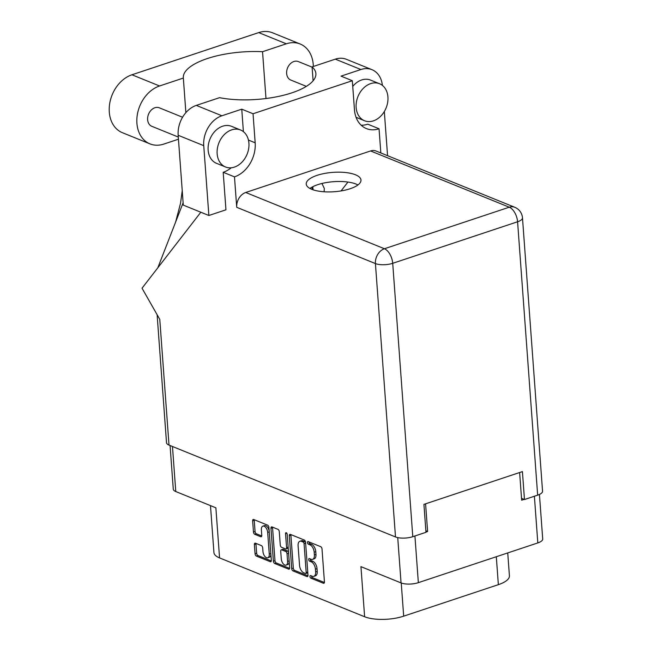 <?xml version="1.0" encoding="UTF-8"?>
<svg xmlns="http://www.w3.org/2000/svg" width="652" height="652" viewBox="0 0 652 652"><rect width="100%" height="100%" fill="white"/><g stroke="black" fill="none" stroke-linecap="round" stroke-linejoin="round"><path stroke-width="0.98" d="M269.186 531.225A5.24 2.853 -108.4 0 0 265.747 525.708A5.24 2.853 -108.4 0 0 264.451 525.626L262.862 526.156A5.24 2.853 -108.4 0 0 261.37 529.848L261.77 535.373A1.956 1.068 -108.4 0 1 261.216 536.759A1.956 1.068 -108.4 0 1 260.727 536.726L254.777 534.314A1.956 1.068 -108.4 0 1 253.465 532.008L252.642 520.858A1.956 1.068 -108.4 0 1 253.204 519.473A1.956 1.068 -108.4 0 1 253.685 519.505L267.597 525.145A1.956 1.068 -108.4 0 1 268.909 527.452L271.33 560.353A1.956 1.068 -108.4 0 1 270.767 561.739A1.956 1.068 -108.4 0 1 270.287 561.706L256.375 556.066A1.956 1.068 -108.4 0 1 255.062 553.76L254.386 544.526A1.956 1.068 -108.4 0 1 254.94 543.149A1.956 1.068 -108.4 0 1 255.429 543.181L261.379 545.594A1.956 1.068 -108.4 0 1 262.691 547.9L262.96 551.51A5.24 2.853 -108.4 0 0 267.768 557.762A5.24 2.853 -108.4 0 0 269.268 554.07L267.67 532.407A5.24 2.853 -108.4 0 0 264.158 526.237A5.24 2.853 -108.4 0 0 262.862 526.156M286.285 532.725A1.369 0.75 -108.4 0 0 285.943 532.7A1.369 0.75 -108.4 0 0 285.552 533.67L286.57 547.566A1.956 1.068 -108.4 0 1 286.008 548.943A1.956 1.068 -108.4 0 1 285.527 548.911L281.574 547.313A1.956 1.068 -108.4 0 1 280.262 545.007L279.284 531.665A1.956 1.068 -108.4 0 0 277.972 529.359L272.014 526.938A1.956 1.068 -108.4 0 0 271.534 526.906A1.956 1.068 -108.4 0 0 270.971 528.291L273.392 561.193A1.956 1.068 -108.4 0 0 274.704 563.499L288.616 569.139A1.956 1.068 -108.4 0 0 289.097 569.172A1.956 1.068 -108.4 0 0 289.659 567.794L287.198 534.338A1.369 0.75 -108.4 0 0 286.285 532.725M425.96 532.056L427.614 531.502L425.577 503.817M414.925 535.977L418.348 582.66L537.81 542.92L534.387 496.237M519.628 472.529L521.657 500.214L524.126 499.399M289.301 535.724L291.721 568.625A1.956 1.068 -108.4 0 0 293.033 570.932L306.945 576.572A1.956 1.068 -108.4 0 0 307.426 576.604A1.956 1.068 -108.4 0 0 307.988 575.227L305.568 542.325A1.956 1.068 -108.4 0 0 304.256 540.019L290.344 534.379A1.956 1.068 -108.4 0 0 289.863 534.347A1.956 1.068 -108.4 0 0 289.301 535.724L290.89 535.194L293.31 568.096A1.956 1.068 -108.4 0 0 294.623 570.402L307.964 575.814M312.292 576.262L310.67 575.602A1.369 0.75 -108.4 0 0 310.336 575.586A1.369 0.75 -108.4 0 0 309.985 576.833A1.369 0.75 -108.4 0 0 310.857 578.161L323.384 583.247A1.956 1.068 -108.4 0 0 323.873 583.279A1.956 1.068 -108.4 0 0 324.427 581.894L322.015 548.992A1.956 1.068 -108.4 0 0 320.702 546.686L308.176 541.608A1.369 0.75 -108.4 0 0 307.834 541.584A1.369 0.75 -108.4 0 0 307.483 542.839A1.369 0.75 -108.4 0 0 308.363 544.167L309.985 544.819A6.267 3.415 -108.4 0 1 314.183 552.203L314.386 554.942A6.267 3.415 -108.4 0 1 312.593 559.367A6.267 3.415 -108.4 0 1 311.045 559.261L309.423 558.609A1.369 0.75 -108.4 0 0 309.089 558.585A1.369 0.75 -108.4 0 0 308.73 559.832A1.369 0.75 -108.4 0 0 309.61 561.168L311.232 561.82A6.267 3.415 -108.4 0 1 315.438 569.204L315.633 571.943A6.267 3.415 -108.4 0 1 313.84 576.36A6.267 3.415 -108.4 0 1 312.292 576.262M172.462 446.49L175.771 491.543L215.877 507.81L219.561 557.908L364.623 616.743L360.947 566.653L401.053 582.921L397.728 537.607M507.737 552.929L509.416 575.798A27.946 9.878 175.8 0 1 498.356 584.665L403.678 616.164A27.946 9.878 175.8 0 1 364.623 616.743M219.561 557.908A27.946 9.878 175.8 0 1 213.929 552.554L210.482 505.626M427.614 531.502L425.862 530.793M313.84 576.36L315.429 575.838A6.267 3.415 -108.4 0 0 317.222 571.413L315.633 571.943M310.279 558.951A1.369 0.75 -108.4 0 0 311.2 560.638L312.821 561.29A6.267 3.415 -108.4 0 1 317.027 568.674L317.222 571.413M312.593 559.367L314.183 558.837A6.267 3.415 -108.4 0 0 315.975 554.412L314.386 554.942M309.032 541.951A1.369 0.75 -108.4 0 0 309.953 543.638L311.575 544.298A6.267 3.415 -108.4 0 1 315.772 551.673L315.975 554.412M311.526 575.952A1.369 0.75 -108.4 0 0 312.447 577.639L324.403 582.489M290.914 534.607A1.956 1.068 -108.4 0 0 290.89 535.194M305.454 573.491A1.369 0.75 -108.4 0 0 305.796 573.515A1.369 0.75 -108.4 0 0 306.187 572.546L304.068 543.662A1.369 0.75 -108.4 0 0 303.147 542.048L301.436 541.356A6.267 3.415 -108.4 0 0 299.887 541.258A6.267 3.415 -108.4 0 0 298.094 545.675L299.545 565.414A6.267 3.415 -108.4 0 0 303.75 572.798L305.454 573.491M307.043 572.961A1.369 0.75 -108.4 0 0 307.385 572.986A1.369 0.75 -108.4 0 0 307.777 572.334M305.609 542.798A1.369 0.75 -108.4 0 0 304.737 541.519L303.147 542.048M299.887 541.258L301.477 540.728A6.267 3.415 -108.4 0 1 303.025 540.826L304.737 541.519M289.635 568.381L276.293 562.969L274.704 563.499M272.585 527.175A1.956 1.068 -108.4 0 0 272.56 527.761L274.981 560.663A1.956 1.068 -108.4 0 0 276.293 562.969M286.008 548.943L287.597 548.413A1.956 1.068 -108.4 0 0 288.16 547.411M281.281 558.854A5.24 2.853 -108.4 0 0 286.089 565.105A5.24 2.853 -108.4 0 0 287.589 561.413L287.027 553.776A1.956 1.068 -108.4 0 0 285.715 551.47L281.762 549.872A1.956 1.068 -108.4 0 0 281.281 549.84A1.956 1.068 -108.4 0 0 280.719 551.217L281.281 558.854M286.089 565.105L287.679 564.575A5.24 2.853 -108.4 0 0 289.195 561.511M288.559 552.847A1.956 1.068 -108.4 0 0 287.304 550.94L285.715 551.47M281.281 549.84L282.87 549.31A1.956 1.068 -108.4 0 1 283.351 549.343L287.304 550.94M267.768 557.762L269.357 557.232A5.24 2.853 -108.4 0 0 270.873 554.167M254.256 519.734A1.956 1.068 -108.4 0 0 254.231 520.329L255.054 531.478A1.956 1.068 -108.4 0 0 256.366 533.784L261.745 535.968M255.992 543.409A1.956 1.068 -108.4 0 0 255.967 543.996L256.652 553.23A1.956 1.068 -108.4 0 0 257.964 555.537L271.305 560.948M175.771 491.543A12.38 4.377 175.8 0 1 173.277 489.179L170.074 445.52M418.348 582.66A12.38 4.377 175.8 0 1 401.053 582.921M539.44 494.452L542.708 538.992A12.38 4.377 175.8 0 1 537.81 542.92M178.452 139.21L163.823 144.076A31.141 23.684 -67.9 0 1 149.984 143.88A31.141 23.684 -67.9 0 1 136.912 123.269A31.141 23.684 -67.9 0 1 159.561 85.974L183.342 78.061L185.877 112.633M149.984 143.88L122.364 132.682A31.141 23.684 -67.9 0 1 109.291 112.071A31.141 23.684 -67.9 0 1 131.94 74.776L258.705 32.6A31.141 23.684 -67.9 0 1 272.544 32.796L300.164 43.994A31.141 23.684 -67.9 0 1 313.327 66.471M387.924 96.952A19.959 15.183 112.1 0 0 379.537 83.733A19.959 15.183 112.1 0 0 363.254 88.395A19.959 15.183 112.1 0 0 356.147 107.523A19.959 15.183 112.1 0 0 364.533 120.734A19.959 15.183 112.1 0 0 380.817 116.08A19.959 15.183 112.1 0 0 387.924 96.952M379.537 83.733L370.532 80.082A19.959 15.183 112.1 0 0 352.748 86.423M248.917 143.195A19.959 15.183 112.1 0 0 240.531 129.984A19.959 15.183 112.1 0 0 224.247 134.638A19.959 15.183 112.1 0 0 217.149 153.766A19.959 15.183 112.1 0 0 225.527 166.977A19.959 15.183 112.1 0 0 241.819 162.324A19.959 15.183 112.1 0 0 248.917 143.195M240.531 129.984L231.525 126.325A19.959 15.183 112.1 0 0 215.242 130.979A19.959 15.183 112.1 0 0 208.143 150.107A19.959 15.183 112.1 0 0 216.521 163.326L225.527 166.977M311.77 189.316A27.449 9.698 -4.2 0 0 342.659 190.645A27.449 9.698 -4.2 0 0 360.98 180.034A27.449 9.698 -4.2 0 0 355.454 174.777A27.449 9.698 -4.2 0 0 324.566 173.448A27.449 9.698 -4.2 0 0 306.236 184.06A27.449 9.698 -4.2 0 0 311.77 189.316M309.961 188.461A27.449 9.698 175.8 0 1 356.139 184.092A27.449 9.698 175.8 0 1 357.948 184.94M178.298 137.05L151.826 126.309A9.984 7.588 -67.9 0 1 147.629 119.707A9.984 7.588 -67.9 0 1 151.182 110.139A9.984 7.588 -67.9 0 1 159.324 107.816L182.56 117.238M306.35 86.366L290.825 80.066A9.984 7.588 -67.9 0 1 286.635 73.464A9.984 7.588 -67.9 0 1 290.189 63.896A9.984 7.588 -67.9 0 1 298.331 61.573L312.112 67.156M387.565 155.681L384.321 111.525M382.39 85.396A24.955 18.981 112.1 0 0 371.982 69.682A24.955 18.981 112.1 0 0 360.898 69.528L335.315 59.153A24.955 18.981 -67.9 0 1 346.408 59.316L371.982 69.682M221.892 115.771A24.955 18.981 112.1 0 0 203.742 145.657L208.868 215.494L183.293 205.119L178.167 135.282A24.955 18.981 -67.9 0 1 196.317 105.396L221.892 115.771L241.753 109.169L253.041 113.75L352.325 80.718L341.037 76.137L360.898 69.528M352.325 80.718L354.46 109.764A28.443 21.638 112.1 0 0 366.408 128.591A28.443 21.638 112.1 0 0 379.048 128.77L367.761 124.19A28.443 21.638 -67.9 0 1 361.192 125.241M208.868 215.494L225.951 209.814L223.196 172.283L234.484 176.863L236.717 207.312A12.38 9.413 -67.9 0 1 245.722 192.487L370.58 150.954A12.38 9.413 -67.9 0 1 376.082 151.028L514.787 207.287A12.38 9.413 112.1 0 0 509.285 207.206L370.58 150.954M231.24 167.776A28.443 21.638 -67.9 0 1 223.196 172.283M241.753 109.169L243.4 131.655M196.317 105.396L219.545 97.67A60.685 21.451 -4.2 0 0 283.416 95.29A60.685 21.451 -4.2 0 0 315.886 73.594A60.685 21.451 -4.2 0 0 312.088 66.887L335.315 59.153M245.722 192.487L384.419 248.746L509.285 207.206A12.38 6.74 -108.4 0 1 517.582 221.77A12.38 4.377 -4.2 0 0 522.48 217.85L542.554 491.225A12.38 4.377 175.8 0 1 537.655 495.153L517.582 221.77L392.716 263.31L412.789 536.686A12.38 4.377 175.8 0 1 395.495 536.946L169.007 445.088L159.781 319.382L142.03 288.208L200.824 212.226M313.107 80.791L312.088 66.887M521.518 498.34L524.469 499.538L537.655 495.153M412.789 536.686L425.976 532.301L423.922 504.371L522.415 471.6L524.469 499.538M169.007 445.088A12.38 4.377 175.8 0 1 166.513 442.716L157.116 314.704M379.048 128.77L380.825 152.951M341.069 190.922L347.932 182.047M234.484 176.863A28.443 21.638 112.1 0 0 255.168 142.796L253.041 113.75M321.958 183.465L324.321 188.501L324.109 191.778M183.122 202.78L157.817 267.801M265.983 98.525L262.544 51.712L286.326 43.806A31.141 23.684 -67.9 0 1 300.164 43.994M262.544 51.712A60.685 21.451 -4.2 0 0 183.318 77.808A60.685 21.451 -4.2 0 0 183.342 78.061M269.235 531.885L267.67 532.407M286.839 533.246L285.552 533.67M317.027 568.674L315.438 569.204M312.821 561.29L311.232 561.82M311.2 560.638L309.61 561.168M315.772 551.673L314.183 552.203M311.575 544.298L309.985 544.819M309.953 543.638L308.363 544.167M324.24 582.961L323.384 583.247M312.447 577.639L310.857 578.161M293.31 568.096L291.721 568.625M307.793 576.295L306.945 576.572M294.623 570.402L293.033 570.932M307.752 572.024L306.187 572.546M305.633 543.14L304.068 543.662M303.025 540.826L301.436 541.356M289.464 568.854L288.616 569.139M274.981 560.663L273.392 561.193M272.56 527.761L270.971 528.291M288.135 547.044L286.57 547.566M289.154 560.891L287.589 561.413M288.591 553.255L287.027 553.776M283.351 549.343L281.762 549.872M270.825 553.548L269.268 554.07M261.582 536.441L260.727 536.726M256.366 533.784L254.777 534.314M255.054 531.478L253.465 532.008M254.231 520.329L252.642 520.858M271.134 561.421L270.287 561.706M257.964 555.537L256.375 556.066M256.652 553.23L255.062 553.76M255.967 543.996L254.386 544.526M498.356 584.665L496.311 556.726M401.241 582.994L403.678 616.164M395.495 536.946L375.422 263.571L236.717 207.312M313.05 189.789L312.821 186.7M312.202 189.487L312.031 187.124M203.742 145.657L178.167 135.282M384.419 248.746A12.38 9.413 112.1 0 0 375.422 263.571A12.38 4.377 175.8 0 0 392.716 263.31A12.38 6.74 -108.4 0 0 384.419 248.746M248.445 140.066L255.168 142.796M286.326 43.806L258.705 32.6M159.561 85.974L131.94 74.776M307.385 572.986L305.796 573.515M182.234 190.734L180.555 203.179L175.608 222.087M522.48 217.85A12.38 12.38 0 0 0 514.787 207.287M364.533 120.734L356.057 117.295"/></g></svg>
